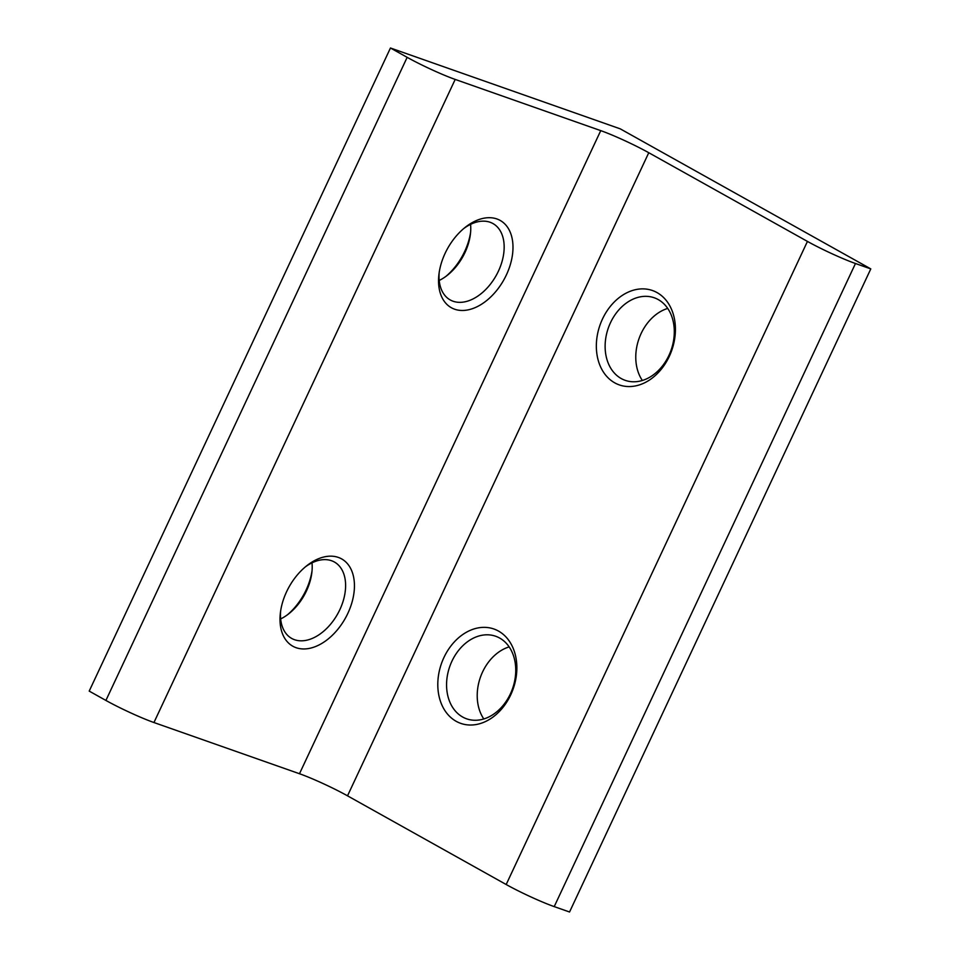 <?xml version="1.0" encoding="UTF-8"?>
<svg xmlns="http://www.w3.org/2000/svg" width="960" height="960" viewBox="0 0 960 960"><rect width="100%" height="100%" fill="white"/><g stroke="black" fill="none" stroke-linecap="round" stroke-linejoin="round"><path stroke-width="1.44" d="M614.736 382.848A50.016 38.028 109.4 0 1 602.472 319.044A50.016 38.028 109.4 0 1 657.024 292.584A50.016 38.028 109.4 0 1 669.288 356.388A50.016 38.028 109.4 0 1 614.736 382.848M658.212 299.568A43.764 33.276 -70.6 0 0 654.24 297.78A43.764 33.276 -70.6 0 0 609.336 325.344A43.764 33.276 -70.6 0 0 621.216 378.552A43.764 33.276 -70.6 0 0 625.188 380.34A43.764 33.276 -70.6 0 0 670.08 352.788A43.764 33.276 -70.6 0 0 658.212 299.568M642.36 380.484A43.764 33.276 109.4 0 1 638.964 338.796A43.764 33.276 109.4 0 1 667.704 308.424M456.192 721.32A50.016 38.028 109.4 0 1 443.928 657.516A50.016 38.028 109.4 0 1 498.468 631.056A50.016 38.028 109.4 0 1 510.732 694.86A50.016 38.028 109.4 0 1 456.192 721.32M499.656 638.052A43.764 33.276 -70.6 0 0 495.684 636.252A43.764 33.276 -70.6 0 0 450.78 663.816A43.764 33.276 -70.6 0 0 462.66 717.024A43.764 33.276 -70.6 0 0 466.632 718.824A43.764 33.276 -70.6 0 0 511.536 691.26A43.764 33.276 -70.6 0 0 499.656 638.052M483.804 718.956A43.764 33.276 109.4 0 1 480.408 677.268A43.764 33.276 109.4 0 1 509.16 646.896M286.572 591.78A50.016 32.208 -60.8 0 1 306.744 565.752A50.016 32.208 -60.8 0 1 347.388 563.628A50.016 32.208 -60.8 0 1 347.856 613.332A50.016 32.208 -60.8 0 1 303.612 648.96A50.016 32.208 -60.8 0 1 280.38 612.912A50.016 32.208 -60.8 0 1 286.572 591.78M280.632 611.028A43.764 28.176 119.2 0 0 291.684 638.424A43.764 28.176 119.2 0 0 339.852 609.648A43.764 28.176 119.2 0 0 334.392 562.02A43.764 28.176 119.2 0 0 305.268 566.952M445.128 253.296A50.016 32.208 -60.8 0 1 465.3 227.28A50.016 32.208 -60.8 0 1 505.932 225.156A50.016 32.208 -60.8 0 1 506.412 274.86A50.016 32.208 -60.8 0 1 462.168 310.476A50.016 32.208 -60.8 0 1 438.924 274.44A50.016 32.208 -60.8 0 1 445.128 253.296M439.188 272.556A43.764 28.176 119.2 0 0 450.24 299.952A43.764 28.176 119.2 0 0 498.408 271.176A43.764 28.176 119.2 0 0 492.948 223.548A43.764 28.176 119.2 0 0 463.824 228.48M445.956 276.348A50.016 32.208 119.2 0 0 464.652 251.52A50.016 32.208 119.2 0 0 470.604 232.272M470.568 224.364A43.764 28.176 -60.8 0 1 470.424 234.012A43.764 28.176 -60.8 0 1 465 252.504A43.764 28.176 -60.8 0 1 447.36 275.28A43.764 28.176 -60.8 0 1 439.212 280.452M287.412 614.82A50.016 32.208 119.2 0 0 306.108 589.992A50.016 32.208 119.2 0 0 312.048 570.744M312.012 562.836A43.764 28.176 -60.8 0 1 311.868 572.484A43.764 28.176 -60.8 0 1 306.444 590.976A43.764 28.176 -60.8 0 1 288.804 613.752A43.764 28.176 -60.8 0 1 280.656 618.924M105.912 700.44L89.208 691.104L390.456 48L620.268 128.856L870.792 268.896L855.468 263.508L554.22 906.612A37.512 3.18 -154.9 0 1 506.184 884.52L347.52 795.828A37.512 3.18 25.1 0 0 299.484 773.736L153.948 722.532A37.512 3.18 -154.9 0 1 105.912 700.44L407.16 57.336L390.456 48M554.22 906.612L569.544 912L870.792 268.896M506.184 884.52L807.444 241.416L648.768 152.724L347.52 795.828M299.484 773.736L600.744 130.632L455.196 79.428L153.948 722.532M407.16 57.336A37.512 3.18 25.1 0 0 455.196 79.428M600.744 130.632A37.512 3.18 -154.9 0 1 648.768 152.724M807.444 241.416A37.512 3.18 25.1 0 0 855.468 263.508"/></g></svg>

